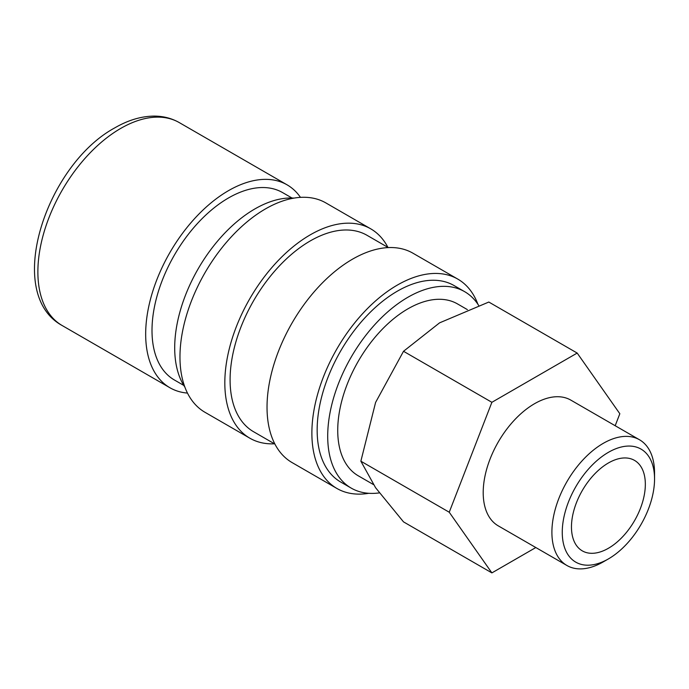 <?xml version="1.0" encoding="UTF-8"?>
<svg xmlns="http://www.w3.org/2000/svg" width="689" height="689" viewBox="0 0 689 689"><rect width="100%" height="100%" fill="white"/><g stroke="black" fill="none" stroke-linecap="round" stroke-linejoin="round"><path stroke-width="1.03" d="M291.981 198.01L282.611 192.601A108.199 62.466 120 0 0 199.233 221.582A108.199 62.466 120 0 0 152.002 330.47A108.199 62.466 120 0 0 174.412 380.001L183.782 385.409M300.473 197.373A117.147 67.634 120 0 0 287.089 184.841A117.147 67.634 120 0 0 196.813 216.234A117.147 67.634 120 0 0 145.672 334.122A117.147 67.634 120 0 0 169.933 387.752A117.147 67.634 120 0 0 187.477 393.083M467.383 309.619L457.522 303.927A99.242 57.299 120 0 0 381.051 330.513A99.242 57.299 120 0 0 337.731 430.384A99.242 57.299 120 0 0 358.289 475.815L373.404 484.539M491.886 572.895L403.513 521.874L375.591 487.726L360.864 461.199L375.591 402.436L403.513 351.287L439.565 322.857L488.811 302.04L577.184 353.061L491.886 402.307L449.237 512.228L491.886 572.895L535.818 547.54M639.513 439.771A72.586 41.908 120 0 0 583.583 459.219A72.586 41.908 120 0 0 551.898 532.27A72.586 41.908 120 0 0 566.926 565.497L498.242 525.845A72.586 41.908 -60 0 1 483.204 492.618A72.586 41.908 -60 0 1 514.89 419.567A72.586 41.908 -60 0 1 570.828 400.12L639.513 439.771A72.586 41.908 120 0 1 654.55 473.007L654.55 478.984A65.266 37.68 120 0 0 608.404 452.337A65.266 37.68 120 0 0 562.258 532.27A65.266 37.68 120 0 0 608.404 558.917A65.266 37.68 120 0 0 654.55 478.984M645.335 484.307A52.235 30.152 -60 0 1 622.537 536.869A52.235 30.152 -60 0 1 582.291 550.864A52.235 30.152 -60 0 1 571.465 526.947A52.235 30.152 -60 0 1 594.271 474.385A52.235 30.152 -60 0 1 634.517 460.39A52.235 30.152 -60 0 1 645.335 484.307M478.666 305.425A113.418 65.481 120 0 0 464.61 291.645L454.06 285.556A113.418 65.481 120 0 0 366.66 315.941A113.418 65.481 120 0 0 317.155 430.082A113.418 65.481 120 0 0 340.642 481.999L351.192 488.096A113.418 65.481 120 0 0 379.338 492.893M464.61 291.645A113.418 65.481 120 0 0 377.21 322.03A113.418 65.481 120 0 0 327.706 436.171A113.418 65.481 120 0 0 351.192 488.096M477.908 304.262A120.876 69.787 120 0 0 457.789 279.097L412.944 253.199A120.876 69.787 120 0 0 319.791 285.582A120.876 69.787 120 0 0 267.031 407.233A120.876 69.787 120 0 0 292.067 462.569L336.912 488.467A120.876 69.787 120 0 0 368.77 493.298M457.789 279.097A120.876 69.787 120 0 0 364.645 311.48A120.876 69.787 120 0 0 311.876 433.131A120.876 69.787 120 0 0 336.912 488.467M388.303 247.592L367.004 235.293A113.418 65.481 120 0 0 279.605 265.678A113.418 65.481 120 0 0 230.092 379.82A113.418 65.481 120 0 0 253.586 431.736L274.885 444.043M387.907 247.36A120.876 69.787 120 0 0 370.734 228.834L325.888 202.936A120.876 69.787 120 0 0 232.736 235.319A120.876 69.787 120 0 0 179.967 356.971A120.876 69.787 120 0 0 205.003 412.306L249.857 438.204A120.876 69.787 120 0 0 274.489 443.811M370.734 228.834A120.876 69.787 120 0 0 277.581 261.217A120.876 69.787 120 0 0 224.821 382.869A120.876 69.787 120 0 0 249.857 438.204M294.031 198.105A113.418 65.481 120 0 0 174.696 347.833A113.418 65.481 120 0 0 184.893 387.14M566.926 565.497A72.586 41.908 120 0 0 603.219 561.905L608.404 558.917M615.182 425.724L619.833 413.736L577.184 353.061M449.237 512.228L360.864 461.199M491.886 402.307L403.513 351.287M62.139 325.518C3.548 293.436 46.085 164.981 114.856 127.835C128.068 120.17 141.099 116.26 153.94 116.105C163.181 116.079 171.63 118.25 179.295 122.608A117.147 67.634 120 0 0 120.721 128.412A117.147 67.634 120 0 0 37.878 271.888A117.147 67.634 120 0 0 62.139 325.518L169.933 387.752M179.295 122.608L287.089 184.841"/></g></svg>
